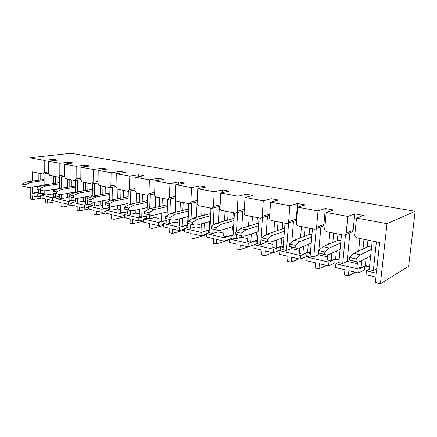 <?xml version="1.0" encoding="UTF-8"?>
<svg xmlns="http://www.w3.org/2000/svg" width="437" height="437" viewBox="0 0 437 437"><rect width="100%" height="100%" fill="white"/><g stroke="black" fill="none" stroke-linecap="round" stroke-linejoin="round"><path stroke-width="0.66" d="M380.409 283.733L387.007 223.668L415.15 211.284L408.611 266.357L380.409 283.733L375.367 282.515L375.951 277.113L365.982 274.753L366.386 270.874L369.238 269.296M355.33 272.235L348.376 275.982L344.416 275.026L344.924 269.771L335.529 267.548L335.884 263.768L338.844 262.326M326.275 265.357L318.955 268.87L315.214 267.963L315.661 262.85L306.785 260.747L307.091 257.065L310.15 255.732M298.788 258.857L291.157 262.145L287.622 261.293L288.01 256.3L279.609 254.318L279.877 250.729L283.018 249.494M272.759 252.695L264.855 255.782L261.506 254.973L261.839 250.111L253.886 248.227L254.115 244.725L257.322 243.584M255 244.37L239.924 249.756L236.75 248.986L237.034 244.239L229.491 242.453L229.682 239.039L232.948 237.974M229.649 239.645L216.266 244.032L213.251 243.305L213.491 238.668L206.324 236.974L206.488 233.637L209.804 232.642M206.433 234.762L193.788 238.597L190.92 237.903L191.122 233.374L184.299 231.763L184.436 228.502L187.79 227.568M184.37 230.053L172.397 233.424L169.665 232.763L169.829 228.338L163.334 226.798L163.449 223.613L166.836 222.739M163.383 225.519L152.021 228.496L149.416 227.863L149.547 223.536L143.358 222.072L143.445 218.953L146.854 218.134M143.38 221.149L132.586 223.793L130.1 223.192L130.199 218.959L124.294 217.56L124.359 214.507L127.79 213.737M124.305 216.949L114.03 219.303L111.654 218.729L111.73 214.583L106.082 213.251L106.125 210.263L109.578 209.536M106.087 212.901L96.293 215.015L94.026 214.469L94.07 210.405L88.667 209.126L88.7 206.204L92.158 205.516M88.673 209.012L79.326 210.913L77.152 210.388L77.174 206.406L72.007 205.182L72.018 202.32L75.481 201.67M72.198 205.232L63.075 206.98L60.994 206.477L60.994 202.577L56.04 201.408L56.04 198.6L59.503 197.983M56.652 201.55L47.502 203.216L45.503 202.73L45.486 198.911L40.734 197.786L40.717 195.033L44.181 194.449M41.728 198.021L32.556 199.6L30.295 199.053L30.186 187.315M415.15 211.284L71.007 153.267L29.902 157.779L44.186 160.412L53.319 159.352L57.64 160.133L48.512 161.215L48.556 173.352L49.78 175.406L58.591 177.198L59.842 175.619L59.842 163.301L48.512 161.215M59.842 163.301L68.948 162.182L73.454 162.996L64.359 164.137L64.343 176.526L65.61 178.624L74.798 180.497L76.114 178.891L76.185 166.317L64.359 164.137M76.185 166.317L85.253 165.126L89.956 165.978L80.905 167.191L80.812 179.836L82.129 181.989L91.732 183.939L93.114 182.311L93.261 169.469L80.905 167.191M93.261 169.469L102.274 168.207L107.191 169.092L98.194 170.381L98.025 183.294L99.39 185.496L109.43 187.539L110.889 185.883L111.113 172.762L98.194 170.381M111.113 172.762L120.06 171.419L125.2 172.347L116.275 173.713L116.029 186.916L117.444 189.172L127.948 191.308L129.489 189.62L129.8 176.209L116.275 173.713M129.8 176.209L138.666 174.784L144.046 175.756L135.208 177.209L134.869 190.701L136.339 193.012L147.351 195.252L148.979 193.536L149.388 179.826L135.208 177.209M149.388 179.826L158.15 178.307L163.788 179.328L155.053 180.869L154.616 194.673C154.676 195.934 155.184 196.721 156.146 197.043L167.983 199.419L169.414 197.644L169.933 183.616L155.053 180.869M169.933 183.616L178.575 182L184.49 183.07L175.882 184.714L175.335 198.835C175.39 200.124 175.92 200.938 176.93 201.271L189.374 203.768L190.876 201.96L191.51 187.599L175.882 184.714M191.51 187.599L200.009 185.878L206.22 186.998L197.764 188.751L197.103 203.21C197.147 204.532 197.699 205.368 198.759 205.712L211.858 208.334L213.442 206.493L214.201 191.783L197.764 188.751M214.201 191.783L222.531 189.948L229.064 191.127L220.783 192.996L219.991 207.81C220.03 209.165 220.609 210.022 221.723 210.383L235.532 213.147L237.198 211.268L238.089 196.191L220.783 192.996M238.089 196.191L246.222 194.23L253.099 195.476L245.031 197.469L244.092 212.655C244.125 214.043 244.731 214.928 245.905 215.304L260.485 218.216C261.501 218.096 262.08 217.457 262.233 216.299L263.282 200.84L245.031 197.469M263.282 200.84L271.18 198.742L278.435 200.053L270.607 202.189L269.509 217.763C269.536 219.188 270.17 220.095 271.41 220.488L286.825 223.569C287.885 223.438 288.502 222.788 288.666 221.614L289.884 205.745L270.607 202.189M289.884 205.745L297.51 203.505L305.168 204.887L297.624 207.176L296.357 223.154C296.373 224.618 297.034 225.558 298.34 225.967L314.673 229.223C315.782 229.086 316.426 228.42 316.607 227.229L318.016 210.94L297.624 207.176M318.016 210.94L325.325 208.536L333.42 210L326.21 212.448L324.746 228.862C324.751 230.365 325.45 231.331 326.832 231.763L344.159 235.215C345.323 235.068 346 234.385 346.197 233.172L347.814 216.435L326.21 212.448M347.814 216.435L354.757 213.857L363.333 215.408L356.499 218.041L354.822 234.909C354.817 236.455 355.549 237.455 357.018 237.908L379.687 242.519L376.372 273.201L366.386 270.874M387.007 223.668L356.499 218.041M30.126 181.448L29.902 157.779M357.351 263.642L347.136 261.315L342.706 263.516L345.481 234.658L351.119 232.293C352.271 232.145 352.943 231.473 353.134 230.283L354.757 213.857M347.136 261.315L349.922 232.795M367.184 270.432L364.496 269.804L358.624 273.016L348.895 270.711L348.376 275.982M358.624 273.016L359.017 269.159L364.89 266.013L369.473 267.056M364.496 269.804L364.89 266.013M369.544 266.423L365.337 265.467L366.08 258.327M367.266 246.9L367.97 240.132M356.603 261.818L349.338 259.977L349.584 257.486L353.877 253.367L368.134 246.479L371.57 247.195M336.73 263.358L334.791 262.905L328.586 265.909L319.409 263.735L318.955 268.87M328.586 265.909L328.93 262.151L335.135 259.207L339.057 260.102M334.791 262.905L335.135 259.207M339.112 259.485L335.649 258.699L336.364 251.084M337.353 240.547L337.965 234.03M325.308 254.733L318.387 252.974L318.6 250.554L323.09 246.632L338.162 240.203L340.893 240.771M307.981 256.677L306.714 256.382L300.23 259.196L291.55 257.142L291.157 262.145M300.23 259.196L300.53 255.536L307.014 252.783L310.336 253.542M306.714 256.382L307.014 252.783M310.39 252.941L307.593 252.302L308.26 244.376M309.085 234.56L309.614 228.261M295.833 248.058L289.234 246.381L289.414 244.026L294.074 240.279L309.844 234.27L311.936 234.713M280.8 250.363L280.139 250.21L273.409 252.848L265.193 250.904L264.855 255.782M273.409 252.848L273.666 249.281L280.401 246.697L283.181 247.331M280.139 250.21L280.401 246.697M283.225 246.747L281.035 246.244L281.641 238.116M282.329 228.906L282.788 222.804M268.028 241.765L261.719 240.153L261.878 237.865L266.679 234.281L283.045 228.66L284.569 228.977M255.066 244.387L248.003 246.834L240.213 244.993L239.924 249.756M248.003 246.834L248.227 243.354L255.17 240.929L257.464 241.453M254.946 244.359L255.17 240.929M257.502 240.88L255.853 240.503L256.399 232.255M256.978 223.553L257.366 217.637M241.748 235.816L235.712 234.27L235.843 232.042L240.765 228.611L257.65 223.34L258.66 223.553M229.671 239.247L223.908 241.131L216.512 239.383L216.266 244.032M223.908 241.131L224.099 237.739L231.222 235.456L233.074 235.876M231.042 238.597L231.222 235.456M233.107 235.319L231.949 235.057L232.429 226.743M232.91 218.478L233.243 212.726M216.878 230.184L211.093 228.704L211.202 226.524L216.222 223.236L234.095 218.407M206.466 234.074L201.02 235.718L193.99 234.052L193.788 238.597M201.02 235.718L201.178 232.402L208.46 230.25L209.907 230.583M208.318 233.085L208.46 230.25M209.935 230.037L209.225 229.873L209.645 221.537M210.039 213.655L210.323 208.067M193.301 224.847L187.752 223.422L187.839 221.297L192.946 218.145L210.771 213.524M184.414 229.125L179.257 230.567L172.566 228.983L172.397 233.424M179.257 230.567L179.388 227.327L186.801 225.301L187.877 225.547M186.686 227.874L186.801 225.301M187.905 225.011L187.593 224.946L187.954 216.615M188.276 209.072L188.511 203.626M163.422 224.389L158.533 225.661L152.152 224.154L152.021 228.496M158.533 225.661L158.636 222.493L166.158 220.581L166.907 220.751M166.076 222.936L166.158 220.581M143.418 219.86L138.775 220.985L132.69 219.543L132.586 223.793M138.775 220.985L138.857 217.888L146.914 216.184M146.406 218.238L146.471 216.08M124.337 215.517L119.913 216.523L114.106 215.146L114.03 219.303M119.913 216.523L119.978 213.491L127.833 211.819M127.62 213.775L127.67 211.781M106.109 211.361L101.897 212.262L96.342 210.945L96.293 215.015M101.897 212.262L101.941 209.29L109.605 207.695M88.689 207.373L84.669 208.181L79.354 206.925L79.326 210.913M84.669 208.181L84.691 205.27L92.174 203.806M72.012 203.549L68.172 204.276L63.081 203.074L63.075 206.98M68.172 204.276L68.183 201.424L75.492 200.075M56.04 199.878L52.369 200.539L47.486 199.381L47.502 203.216M52.369 200.539L52.364 197.743L59.503 196.492M40.723 196.355L37.211 196.95L32.524 195.842L32.556 199.6M37.211 196.95L37.189 194.208L44.175 193.05M316.607 227.229L323.91 224.531L325.325 208.536M323.91 224.531C323.73 225.705 323.09 226.361 321.987 226.497L315.793 228.808M327.608 256.863L318.453 254.776L318.6 253.099M318.852 250.226L320.9 226.901M288.666 221.614L296.275 219.09L297.51 203.505M296.275 219.09C296.111 220.248 295.499 220.887 294.451 221.018L287.781 223.247M299.514 250.461L291.321 248.593L291.441 247.063M291.872 241.563L293.456 221.351M270.945 202.096L271.18 198.742M269.7 215.113L261.304 217.97M272.934 244.398L265.609 242.732L265.712 241.24M266.182 234.472L267.46 216.107M246.036 197.224L246.222 194.23M244.207 210.787L236.237 212.956M247.746 238.657L241.213 237.165L241.3 235.712M241.754 228.3L242.808 211.142M222.384 192.635L222.531 189.948M223.842 233.205L218.036 231.883L218.107 230.485M218.533 222.58L219.39 206.433M199.895 188.309L200.009 185.878M201.129 228.032L195.984 226.858L196.06 225.192M196.426 217.227L197.125 201.96M178.487 184.217L178.575 182M179.52 223.105L174.98 222.067L175.062 219.926M175.363 212.207L175.816 200.485M158.085 180.334L158.15 178.307M158.937 218.413L154.955 217.5L155.037 214.867M155.272 207.471L155.616 196.814M138.616 176.646L138.666 174.784M139.31 213.933L135.831 213.141L135.912 210.099M136.093 202.997L136.349 193.017M120.028 173.139L120.06 171.419M120.568 209.662L117.564 208.979L117.629 205.598M117.761 198.759L117.946 189.27M102.253 169.796L102.274 168.207M102.657 205.581L100.084 204.991L100.133 201.331M100.22 194.733L100.346 185.692M85.237 166.606L85.253 165.126M85.526 201.675L83.347 201.178L83.374 197.278M83.429 190.903L83.5 182.267M68.942 163.558L68.948 162.182M69.117 197.934L67.303 197.519L67.314 193.427M67.331 187.255L67.353 178.979M53.319 160.647L53.319 159.352M53.39 194.35L51.916 194.012L51.905 189.756M51.894 183.769L51.872 175.832M32.431 181.115L32.349 171.861L43.214 174.052L44.241 172.489L44.186 160.412M51.916 194.012L46.158 194.984L46.142 190.69M46.114 184.66L46.065 173.664M53.358 176.133L53.374 183.545M53.385 189.516L53.385 190.893M53.39 193.094L53.396 196.655L55.423 197.125L55.417 193.646M67.303 197.519L61.562 198.545L61.568 194.41M61.573 188.189L61.579 176.805M69.183 179.35L69.155 186.96M69.133 193.116L69.112 200.288L71.22 200.774L71.236 197.251M83.347 201.178L77.628 202.255L77.655 198.278M77.693 191.892L77.764 180.088M85.69 182.71L85.625 190.527M85.57 196.879L85.505 204.079L87.711 204.587L87.744 200.916M100.084 204.991L94.397 206.133L94.441 202.276M94.518 195.781L94.665 183.513M102.941 186.222L102.826 194.252M102.728 200.823L102.624 208.034L104.929 208.564L105.049 200.37M117.564 208.979L111.916 210.181L111.981 206.401M112.096 199.867L112.325 187.096M120.973 189.887L120.803 198.163M120.667 204.964L120.519 212.169L122.928 212.726L123.103 204.461M135.831 213.141L130.237 214.414L130.33 210.629M130.483 204.172L130.8 190.843M139.851 193.728L139.621 202.255M139.43 209.318L139.239 216.495L141.763 217.08L141.992 208.749M154.955 217.5L149.421 218.85L149.536 214.938M149.727 208.722L150.148 194.771M159.625 197.753L159.336 206.559M159.09 213.901L158.85 221.029L161.493 221.635L161.783 213.261M174.98 222.067L169.523 223.493L169.671 219.494M169.889 213.595L170.43 198.89M180.372 201.97L180.006 211.076M179.7 218.735L179.416 225.782L182.185 226.421L182.535 218.008M195.984 226.858L190.614 228.365L190.794 224.279M191.029 218.899L191.723 203.221M202.162 206.406L201.708 215.845M201.326 223.853L200.998 230.769L203.91 231.441L204.319 223.017M218.036 231.883L212.764 233.489L212.977 229.332M213.218 224.755L214.092 207.772M225.066 211.066L224.525 220.871M224.061 229.278L223.684 236.013L226.748 236.717L227.224 228.316M241.213 237.165L236.067 238.87L236.324 234.56M236.515 231.342L237.63 212.568M249.183 215.971L248.533 226.186M247.976 235.046L247.56 241.53L250.789 242.273L251.324 233.937M265.609 242.732L260.599 244.54L262.429 217.626M274.611 221.144L273.841 231.823M273.163 241.213L272.721 247.342L276.124 248.129L276.725 239.913M291.321 248.593L286.475 250.521L288.595 222.979M301.454 226.601L300.541 237.815M299.727 247.828L299.269 253.476L302.863 254.307L303.524 246.293M318.453 254.776L313.804 256.836L316.235 228.644M329.837 232.375L328.761 244.212M327.788 254.88L327.329 259.96L331.131 260.84L331.841 253.138M44.175 192.974L40.264 193.624L40.242 190.193M40.182 179.995L40.138 173.445M44.082 173.937L44.137 184.96M44.164 190.882L44.186 194.531L46.158 194.984M55.412 189.669L55.412 189.188M55.406 183.234L55.395 176.548M55.423 197.125L59.503 196.41M59.508 177.105L59.508 188.527M59.503 194.487L59.503 198.07L61.562 198.545M71.253 193.799L71.253 192.75M71.28 186.615L71.307 179.782M71.22 200.774L75.492 199.988M75.596 180.421L75.535 192.264M75.503 198.196L75.481 201.763L77.628 202.255M87.766 198.278L87.788 196.475M87.848 190.139L87.913 183.163M87.711 204.587L92.174 203.713M92.393 183.884L92.256 196.197M92.196 201.992L92.158 205.614L94.397 206.133M105.153 193.826L105.262 186.692M104.929 208.564L109.611 207.591M109.944 187.511L109.731 200.386M109.638 205.903L109.572 209.64L111.916 210.181M123.245 197.682L123.403 190.385M122.928 212.726L127.839 211.639M128.303 191.324L127.992 204.887M127.877 210.033L127.79 213.846L130.237 214.414M142.189 201.719L142.391 194.247M141.763 217.08L146.925 215.856M147.526 195.279L147.1 209.765M146.969 214.354L146.854 218.254L149.421 218.85M162.029 205.947L162.291 198.294M161.493 221.635L166.923 220.259M167.677 199.387L167.109 215.113M166.972 218.926L166.83 222.87L169.523 223.493M182.846 210.388L183.169 202.539M182.185 226.421L187.593 224.946M188.822 203.691L188.074 221.073M187.965 223.531L187.784 227.715L190.614 228.365M204.707 215.053L205.1 207.001M203.91 231.441L209.225 229.873M211.038 208.209L209.793 232.801L212.764 233.489M227.693 219.964L228.163 211.694M226.748 236.717L231.949 235.057M234.412 212.966L232.937 238.149L236.067 238.87M251.892 225.137L252.444 216.632M250.789 242.273L255.853 240.503M259.032 217.976L257.306 243.78L260.599 244.54M277.408 230.594L278.047 221.843M276.124 248.129L281.035 246.244M285 223.258L283.001 249.718L286.475 250.521M304.343 236.368L305.086 227.344M302.863 254.307L307.593 252.302M312.439 228.835L310.128 255.989L313.804 256.836M332.825 242.48L333.682 233.161M331.131 260.84L335.649 258.699M341.461 234.74L338.817 262.615L342.706 263.516M365.337 265.467L361.055 267.755L361.798 260.534M362.983 248.97L363.972 239.323M372.226 241L369.205 269.64L373.324 270.59L376.399 241.847M359.897 238.493L358.624 251.073M357.51 262.053L357.029 266.827L361.055 267.755M52.364 197.743L40.717 195.033M37.189 194.208L32.54 193.127L38.314 192.187M32.485 186.965L32.54 193.127M68.183 201.424L56.04 198.6M84.691 205.27L72.018 202.32M101.941 209.29L88.7 206.204M119.978 213.491L106.125 210.263M138.857 217.888L124.359 214.507M158.636 222.493L143.445 218.953M179.388 227.327L163.449 223.613M201.178 232.402L184.436 228.502M224.099 237.739L206.488 233.637M248.227 243.354L229.682 239.039M273.666 249.281L254.115 244.725M300.53 255.536L279.877 250.729M328.93 262.151L307.091 257.065M359.017 269.159L335.884 263.768M373.324 270.59L376.869 268.591M40.264 193.624L38.325 193.176L38.298 189.773M38.276 186.785L38.276 186.075M38.232 180.273L38.183 173.047M349.584 257.486L356.248 258.977L360.498 254.815L371.335 249.434M349.338 259.977L355.991 261.479L356.248 258.977M370.642 255.973L359.809 261.555L357.734 262.074L355.991 261.479M318.6 250.554L324.871 251.958L329.323 247.992L340.674 243.032M318.387 252.974L324.653 254.389L324.871 251.958M340.073 249.401L328.728 254.547L326.526 255.006L324.653 254.389M289.414 244.026L295.33 245.348L299.957 241.563L311.745 236.969M289.234 246.381L295.139 247.713L295.33 245.348M311.22 243.174L299.438 247.948L297.122 248.347L295.139 247.713M261.878 237.865L267.46 239.11L272.235 235.499L284.4 231.233M261.719 240.153L267.297 241.415L267.46 239.11M283.941 237.28L271.787 241.71L269.378 242.065L267.297 241.415M235.843 232.042L241.126 233.221L246.026 229.758L258.513 225.787M235.712 234.27L240.989 235.467L241.126 233.221M258.114 231.686L245.643 235.816L243.147 236.133L240.989 235.467M211.202 226.524L216.206 227.644L221.204 224.328L233.964 220.619M211.093 228.704L216.091 229.835L216.206 227.644M233.626 226.382L220.887 230.233L218.32 230.512L216.091 229.835M187.839 221.297L192.586 222.357L197.671 219.177L210.661 215.709M187.752 223.422L192.488 224.492L192.586 222.357M210.377 221.335L197.409 224.94L194.782 225.181L192.488 224.492M188.593 208.995L170.834 213.305L165.661 216.337L170.168 217.342L175.33 214.288L188.505 211.038M170.922 219.778L165.59 218.407L165.661 216.337M165.59 218.407L170.091 219.429L170.168 217.342M188.265 216.534L175.111 219.915L172.435 220.122L170.091 219.429M167.486 204.724L149.809 208.7L144.576 211.617L148.864 212.579L154.081 209.634L167.415 206.592M149.651 214.96L144.521 213.644L144.576 211.617M144.521 213.644L148.804 214.611L148.864 212.579M167.224 211.961L153.911 215.135L151.191 215.31L148.804 214.611M147.367 200.632L129.784 204.319L124.512 207.127L128.593 208.039L133.859 205.21L147.318 202.347M129.407 210.377L124.469 209.11L124.512 207.127M124.469 209.11L128.544 210.033L128.593 208.039M147.165 207.602L133.722 210.585L130.974 210.732L128.544 210.033M128.178 196.716L110.698 200.141L105.388 202.85L109.277 203.718L114.581 200.993L128.145 198.294M110.119 206.013L105.355 204.784L105.388 202.85M105.355 204.784L109.245 205.663L109.277 203.718M128.025 203.44L114.483 206.248L111.703 206.373L109.245 205.663M109.856 192.963L92.48 196.153L87.143 198.764L90.858 199.594L96.189 196.967L109.829 194.427M91.721 201.845L87.127 200.659L87.143 198.764M87.127 200.659L90.836 201.501L90.858 199.594M109.747 199.458L96.124 202.107L93.321 202.211L90.836 201.501M92.333 189.368L75.077 192.346L69.718 194.869L73.269 195.661L78.616 193.121L92.316 190.729M74.148 197.868L69.712 196.721L69.718 194.869M69.712 196.721L73.258 197.524L73.269 195.661M92.267 195.656L78.589 198.152L75.765 198.234L73.258 197.524M75.568 185.916L58.427 188.702L53.063 191.138L56.455 191.898L61.819 189.445L75.563 187.183M57.351 194.066L53.063 192.957L53.063 191.138M53.063 192.957L56.455 193.722L56.455 191.898M75.535 192.012L61.814 194.372L58.979 194.432L56.455 193.722M59.508 182.606L42.493 185.212L37.118 187.571L40.368 188.298L45.743 185.922L59.508 183.791M41.28 190.428L37.134 189.352L37.118 187.571M37.134 189.352L40.379 190.09L40.368 188.298M59.508 188.522L45.759 190.756L42.913 190.8L40.379 190.09M44.11 179.427L27.225 181.868L21.85 184.157L24.964 184.851L30.339 182.551L44.115 180.53M25.887 186.943L21.872 185.9L21.85 184.157M21.872 185.9L24.985 186.604L24.964 184.851M40.444 185.741L30.382 187.287L27.526 187.315L24.985 186.604M346.197 233.172L353.134 230.283M262.233 216.299L269.771 214.043M237.198 211.268L244.299 209.328M213.442 206.493L220.15 204.816M190.876 201.96L197.224 200.496M169.414 197.644L175.434 196.366M148.979 193.536L154.693 192.406M129.489 189.62L134.924 188.62M110.889 185.883L116.062 184.993M93.114 182.311L98.052 181.513M76.114 178.891L80.829 178.181M59.842 175.619L64.343 174.98M44.241 172.489L48.551 171.91M353.877 253.367L360.498 254.815M323.09 246.632L329.323 247.992M294.074 240.279L299.957 241.563M266.679 234.281L272.235 235.499M240.765 228.611L246.026 229.758M216.222 223.236L221.204 224.328M192.946 218.145L197.671 219.177M170.834 213.305L175.33 214.288M149.809 208.7L154.081 209.634M129.784 204.319L133.859 205.21M110.698 200.141L114.581 200.993M92.48 196.153L96.189 196.967M75.077 192.346L78.616 193.121M58.427 188.702L61.819 189.445M42.493 185.212L45.743 185.922M27.225 181.868L30.339 182.551M220.073 206.264L212.469 208.181M197.158 201.954L189.904 203.642M175.379 197.824L168.447 199.321M154.643 193.87L148.023 195.197M134.886 190.079L128.549 191.264M116.034 186.446L109.971 187.506M98.03 182.961L92.218 183.911M80.818 179.618L75.24 180.476M64.343 176.406L58.99 177.182M48.556 173.325L43.421 174.024"/></g></svg>
